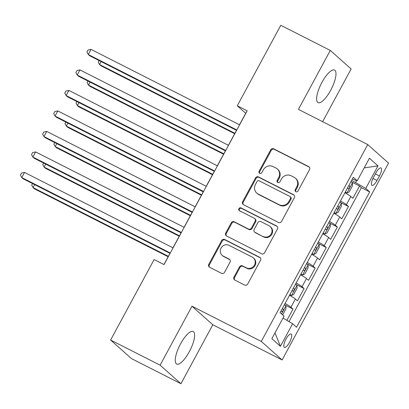 <?xml version="1.0" encoding="UTF-8"?>
<svg xmlns="http://www.w3.org/2000/svg" width="409" height="409" viewBox="0 0 409 409"><rect width="100%" height="100%" fill="white"/><g stroke="black" fill="none" stroke-linecap="round" stroke-linejoin="round"><path stroke-width="0.61" d="M295.871 191.719A1.605 1.518 -48.3 0 0 297.992 190.998L309.557 169.612A2.296 2.173 -48.3 0 0 308.698 166.616L273.713 148.845A2.296 2.173 -48.3 0 0 270.681 149.873L259.122 171.259A1.605 1.518 -48.3 0 0 259.72 173.355A1.605 1.518 -48.3 0 0 261.842 172.639L263.335 169.873A7.347 6.953 -48.3 0 1 273.038 166.591L275.952 168.068A7.347 6.953 -48.3 0 1 277.358 169.024A7.347 6.953 -48.3 0 1 278.693 177.67L277.195 180.435A1.605 1.518 -48.3 0 0 277.793 182.537A1.605 1.518 -48.3 0 0 279.914 181.821L281.412 179.05A7.347 6.953 -48.3 0 1 291.116 175.768L294.03 177.25A7.347 6.953 -48.3 0 1 295.431 178.206A7.347 6.953 -48.3 0 1 296.77 186.852L295.272 189.618A1.605 1.518 -48.3 0 0 295.871 191.719M189.326 351.699A18.236 5.7 116.9 0 0 193.196 331.53A18.236 5.7 116.9 0 0 180.548 343.882A18.236 5.7 116.9 0 0 176.678 364.051A18.236 5.7 116.9 0 0 189.326 351.699M330.687 90.261A18.236 5.7 116.9 0 0 334.552 70.092A18.236 5.7 116.9 0 0 321.903 82.444A18.236 5.7 116.9 0 0 318.038 102.613A18.236 5.7 116.9 0 0 330.687 90.261M289.577 342.307A7.48 2.342 116.9 0 0 291.167 334.03A7.48 2.342 116.9 0 0 285.978 339.097A7.48 2.342 116.9 0 0 284.388 347.374A7.48 2.342 116.9 0 0 289.577 342.307M233.984 277.077A2.296 2.173 -48.3 0 0 234.843 280.078L244.659 285.063A2.296 2.173 -48.3 0 0 247.69 284.035L260.528 260.288A2.296 2.173 -48.3 0 0 259.674 257.287L224.689 239.516A2.296 2.173 -48.3 0 0 221.658 240.543L208.815 264.296A2.296 2.173 -48.3 0 0 209.669 267.292L221.525 273.314A2.296 2.173 -48.3 0 0 224.556 272.287L230.052 262.123A2.296 2.173 -48.3 0 0 229.198 259.127L223.319 256.141A6.14 5.813 -48.3 0 1 222.148 255.339A6.14 5.813 -48.3 0 1 221.422 247.476A6.14 5.813 -48.3 0 1 229.142 245.369L252.174 257.067A6.14 5.813 -48.3 0 1 253.345 257.869A6.14 5.813 -48.3 0 1 254.071 265.727A6.14 5.813 -48.3 0 1 246.351 267.839L242.511 265.886A2.296 2.173 -48.3 0 0 239.48 266.913L233.984 277.077L234.546 277.578A2.296 2.173 -48.3 0 0 234.71 280.001M191.99 306.223L160.113 365.176L110.609 340.032L131.432 358.575L180.936 383.714L212.808 324.766L282.113 359.961L261.295 341.423L191.99 306.223L212.808 324.766M322.624 121.667L351.121 68.968L330.298 50.425L298.422 109.377L367.727 144.576L261.295 341.423M330.298 50.425L280.794 25.286L237.276 105.767L245.717 113.283L239.495 124.791M110.609 340.032L154.127 259.551L164.024 264.582L247.179 110.793L237.276 105.767M278.503 222.465A2.296 2.173 -48.3 0 0 281.535 221.443L294.373 197.69A2.296 2.173 -48.3 0 0 293.519 194.694L258.534 176.923A2.296 2.173 -48.3 0 0 255.502 177.951L242.66 201.698A2.296 2.173 -48.3 0 0 243.513 204.699L278.503 222.465M277.45 228.989L264.613 252.736A2.296 2.173 -48.3 0 1 261.581 253.764L226.591 235.998A2.296 2.173 -48.3 0 1 225.737 232.997L231.233 222.833A2.296 2.173 -48.3 0 1 234.265 221.806L248.452 229.014A2.296 2.173 -48.3 0 0 251.484 227.987L255.129 221.243A2.296 2.173 -48.3 0 0 254.275 218.242L239.505 210.742A1.605 1.518 -48.3 0 1 239.009 208.478A1.605 1.518 -48.3 0 1 241.029 207.925L276.596 225.988A2.296 2.173 -48.3 0 1 277.45 228.989M286.888 320.354L293.002 309.046L284.408 304.685M285.058 303.483A9.351 0.731 28.4 0 1 290.947 307.215L295.38 299.015L297.435 300.845L304.086 288.539L295.497 284.178M296.147 282.977A9.351 0.731 28.4 0 1 302.036 286.714L306.469 278.509L308.524 280.339L315.175 268.038L306.581 263.672M307.231 262.471A9.351 0.731 28.4 0 1 313.12 266.208L317.558 258.007L319.608 259.833L326.264 247.532L317.67 243.166M318.32 241.97A9.351 0.731 28.4 0 1 324.209 245.702L328.642 237.501L330.697 239.331L337.348 227.026L328.759 222.665M329.409 221.463A9.351 0.731 28.4 0 1 335.293 225.195L339.731 216.995L341.786 218.825L348.437 206.519L346.382 204.694A9.351 0.731 -151.6 0 0 340.493 200.957M339.843 202.158L348.437 206.519M375.948 172.854L373.509 177.368A7.25 2.265 116.9 0 0 371.97 185.379A7.25 2.265 116.9 0 0 376.996 180.471L379.434 175.962A7.25 2.265 116.9 0 0 380.973 167.946A7.25 2.265 116.9 0 0 375.948 172.854M282.113 359.961L388.55 163.114L367.727 144.576M283.013 318.059L292.614 323.744L296.551 327.251L369.726 191.918L365.784 188.411L351.633 180.359M292.614 323.744L280.416 346.3L271.862 338.683L284.056 316.126L280.119 312.619L353.294 177.286L357.231 180.793L369.429 158.242L377.982 165.855L365.784 188.411M289.005 321.607L361.408 187.695L359.521 186.018L352.87 198.319L350.815 196.489A9.351 0.731 -151.6 0 0 344.93 192.757M335.293 225.195L337.348 227.026M324.209 245.702L326.264 247.532M313.12 266.208L315.175 268.038M302.036 286.714L304.086 288.539M290.947 307.215L293.002 309.046M355.615 182.383L356.597 180.568M160.113 365.176L180.936 383.714M236.499 130.338L228.411 145.292M225.41 150.844L217.322 165.798M214.321 171.345L206.238 186.305M203.237 191.852L195.149 206.811M192.148 212.358L184.06 227.312M181.064 232.864L172.976 247.818M169.975 253.365L163.937 264.536M350.932 181.652L359.521 186.018M361.408 187.695L369.726 191.918M352.338 179.055L357.231 180.793M339.731 216.995A9.351 0.731 -151.6 0 0 333.841 213.263M328.642 237.501A9.351 0.731 -151.6 0 0 322.752 233.764M317.558 258.007A9.351 0.731 -151.6 0 0 311.668 254.27M306.469 278.509A9.351 0.731 -151.6 0 0 300.579 274.776M295.38 299.015A9.351 0.731 -151.6 0 0 289.495 295.278M364.199 167.91L377.982 165.855M280.416 346.3L275.001 332.875M295.881 191.724A1.605 1.518 -48.3 0 1 295.835 190.119L297.333 187.353A7.347 6.953 -48.3 0 0 295.993 178.707L295.431 178.206M277.358 169.024L277.921 169.525A7.347 6.953 -48.3 0 1 279.255 178.171L277.757 180.936A1.605 1.518 -48.3 0 0 277.803 182.542M309.398 167.189A2.296 2.173 -48.3 0 0 309.265 167.117L274.275 149.346A2.296 2.173 -48.3 0 0 271.244 150.374L259.684 171.76A1.605 1.518 -48.3 0 0 259.725 173.36M294.214 195.267A2.296 2.173 -48.3 0 0 294.081 195.195L259.096 177.424A2.296 2.173 -48.3 0 0 256.065 178.452L243.222 202.199A2.296 2.173 -48.3 0 0 243.381 204.623M290.456 198.523A1.605 1.518 -48.3 0 0 289.858 196.422L259.148 180.829A1.605 1.518 -48.3 0 0 257.026 181.545L255.446 184.464A7.347 6.953 -48.3 0 0 256.786 193.109A7.347 6.953 -48.3 0 0 258.186 194.06L279.178 204.725A7.347 6.953 -48.3 0 0 288.877 201.443L290.456 198.523L291.019 199.025A1.605 1.518 -48.3 0 0 290.727 197.133L290.165 196.632M256.786 193.109L257.348 193.61A7.347 6.953 -48.3 0 0 258.749 194.561L258.186 194.06M291.019 199.025L289.439 201.944A7.347 6.953 -48.3 0 1 279.741 205.226L258.749 194.561M254.715 218.544L255.277 219.045A2.296 2.173 -48.3 0 1 255.691 221.744L252.046 228.488A2.296 2.173 -48.3 0 1 249.015 229.515L234.827 222.307A2.296 2.173 -48.3 0 0 231.796 223.334L226.3 233.498A2.296 2.173 -48.3 0 0 226.458 235.921M277.292 226.566A2.296 2.173 -48.3 0 0 277.159 226.489L241.591 208.426A1.605 1.518 -48.3 0 0 239.51 210.747M263.176 236.489A6.14 5.813 -48.3 0 0 270.896 234.383A6.14 5.813 -48.3 0 0 270.17 226.52A6.14 5.813 -48.3 0 0 268.999 225.722L260.886 221.601A2.296 2.173 -48.3 0 0 257.854 222.624L254.209 229.367A2.296 2.173 -48.3 0 0 255.063 232.368L263.739 236.99A6.14 5.813 -48.3 0 0 271.458 234.884A6.14 5.813 -48.3 0 0 270.732 227.021L270.17 226.52M254.623 232.072L255.185 232.573A2.296 2.173 -48.3 0 0 255.625 232.869L255.063 232.368M263.739 236.99L255.625 232.869M253.345 257.869L253.907 258.37A6.14 5.813 -48.3 0 1 254.633 266.228A6.14 5.813 -48.3 0 1 246.913 268.34L243.074 266.387A2.296 2.173 -48.3 0 0 240.042 267.414L234.546 277.578M222.148 255.339L222.711 255.84A6.14 5.813 -48.3 0 0 223.881 256.642L223.319 256.141M229.894 259.7A2.296 2.173 -48.3 0 0 229.761 259.628L223.881 256.642M260.369 257.859A2.296 2.173 -48.3 0 0 260.236 257.788L225.252 240.022A2.296 2.173 -48.3 0 0 222.22 241.044L209.377 264.797A2.296 2.173 -48.3 0 0 209.536 267.22M345.247 192.164L346.904 193.002L349.138 191.954L352.466 185.804L352.446 182.751A6.196 0.481 -151.6 0 0 350.917 181.683M346.904 193.002A6.196 0.481 -151.6 0 0 345.37 191.939M101.146 61.595L99.545 64.55L100.957 65.803L234.669 133.712M347.476 188.038A6.196 0.481 28.4 0 1 348.345 188.605C349.547 188.339 349.986 187.516 349.675 186.146A6.196 0.481 -151.6 0 0 348.811 185.579M99.06 60.537L98.226 62.081L99.545 64.55L234.899 133.293M236.816 129.96L88.293 54.53L91.064 49.402L239.587 124.832M236.586 130.384L89.699 55.782L88.293 54.53L86.974 52.061L88.078 50.01L91.064 49.402M334.163 212.67L335.815 213.508L338.054 212.46L341.377 206.31L341.362 203.253A6.196 0.481 -151.6 0 0 339.828 202.189M335.815 213.508A6.196 0.481 -151.6 0 0 334.286 212.44M90.057 82.102L88.462 85.057L89.868 86.309L223.585 154.219M336.392 208.544A6.196 0.481 28.4 0 1 337.256 209.111C338.458 208.846 338.903 208.023 338.586 206.652A6.196 0.481 -151.6 0 0 337.722 206.085M87.976 81.043L87.143 82.587L88.462 85.057L223.81 153.799M323.074 233.171L324.731 234.014L326.965 232.966L330.293 226.811L330.273 223.759A6.196 0.481 -151.6 0 0 328.739 222.695M324.731 234.014A6.196 0.481 -151.6 0 0 323.197 232.946M78.973 102.608L77.373 105.563L78.779 106.815L212.496 174.725M325.303 229.05A6.196 0.481 28.4 0 1 326.167 229.618C327.369 229.347 327.814 228.529 327.502 227.153A6.196 0.481 -151.6 0 0 326.633 226.591M76.887 101.55L76.054 103.094L77.373 105.563L212.726 174.3M311.99 253.677L313.642 254.516L315.876 253.468L319.204 247.317L319.184 244.265A6.196 0.481 -151.6 0 0 317.655 243.197M313.642 254.516A6.196 0.481 -151.6 0 0 312.113 253.452M67.884 123.109L66.289 126.064L67.695 127.317L201.412 195.231M314.219 249.556A6.196 0.481 28.4 0 1 315.083 250.124C316.285 249.853 316.73 249.035 316.413 247.66A6.196 0.481 -151.6 0 0 315.549 247.092M65.803 122.051L64.965 123.595L66.289 126.064L201.637 194.807M300.901 274.183L302.558 275.022L304.792 273.974L308.115 267.823L308.1 264.771A6.196 0.481 -151.6 0 0 306.566 263.703M302.558 275.022A6.196 0.481 -151.6 0 0 301.024 273.953M56.8 143.615L55.2 146.57L56.606 147.823L190.323 215.732M303.13 270.058A6.196 0.481 28.4 0 1 303.994 270.625C305.196 270.359 305.641 269.536 305.329 268.166A6.196 0.481 -151.6 0 0 304.46 267.598M54.714 142.557L53.881 144.101L55.2 146.57L190.553 215.313M225.727 150.466L77.204 75.036L79.975 69.908L228.498 145.338M225.497 150.885L78.61 76.289L77.204 75.036L75.885 72.567L76.994 70.517L79.975 69.908M214.638 170.972L66.12 95.542L68.891 90.415L217.414 165.844M214.413 171.391L67.526 96.795L66.12 95.542L64.796 93.068L65.905 91.018L68.891 90.415M203.554 191.473L55.031 116.044L57.802 110.921L206.325 186.351M203.324 191.898L56.437 117.296L55.031 116.044L53.712 113.574L54.821 111.524L57.802 110.921M192.465 211.98L43.947 136.55L46.718 131.422L195.236 206.852M192.24 212.404L45.353 137.802L43.947 136.55L42.623 134.08L43.732 132.03L46.718 131.422M289.812 294.684L291.469 295.528L293.703 294.48L297.031 288.33L297.011 285.272A6.196 0.481 -151.6 0 0 295.482 284.209M291.469 295.528A6.196 0.481 -151.6 0 0 289.935 294.46M45.711 164.121L44.111 167.077L45.522 168.329L179.234 236.238M292.041 290.564A6.196 0.481 28.4 0 1 292.91 291.131C294.112 290.86 294.552 290.042 294.24 288.672A6.196 0.481 -151.6 0 0 293.376 288.105M43.625 163.063L42.792 164.607L44.111 167.077L179.464 235.819M181.381 232.486L32.858 157.056L35.629 151.928L184.152 227.358M181.151 232.905L34.264 158.309L32.858 157.056L31.539 154.587L32.643 152.537L35.629 151.928M282.665 314.889L285.942 308.831L285.927 305.779A6.196 0.481 -151.6 0 0 284.393 304.715M34.622 184.628L33.027 187.583L34.433 188.835L168.15 256.745M280.957 311.07A6.196 0.481 28.4 0 1 281.821 311.638C283.023 311.367 283.468 310.549 283.151 309.173A6.196 0.481 -151.6 0 0 282.287 308.611M32.541 183.569L31.708 185.113L33.027 187.583L168.375 256.32M170.292 252.992L21.769 177.557L24.54 172.434L173.063 247.864M170.062 253.411L23.18 178.81L21.769 177.557L20.45 175.088L21.559 173.038L24.54 172.434M346.382 204.694L350.815 196.489M375.38 173.902L379.434 175.962M372.972 178.426L376.996 180.471M297.333 187.353L296.77 186.852M277.757 180.936L277.195 180.435M279.255 178.171L278.693 177.67M259.684 171.76L259.122 171.259M271.244 150.374L270.681 149.873M274.275 149.346L273.713 148.845M309.265 167.117L308.698 166.616M295.835 190.119L295.272 189.618M243.222 202.199L242.66 201.698M256.065 178.452L255.502 177.951M259.096 177.424L258.534 176.923M294.081 195.195L293.519 194.694M279.741 205.226L279.178 204.725M289.439 201.944L288.877 201.443M226.3 233.498L225.737 232.997M231.796 223.334L231.233 222.833M234.827 222.307L234.265 221.806M249.015 229.515L248.452 229.014M252.046 228.488L251.484 227.987M255.691 221.744L255.129 221.243M241.591 208.426L241.029 207.925M277.159 226.489L276.596 225.988M240.042 267.414L239.48 266.913M243.074 266.387L242.511 265.886M246.913 268.34L246.351 267.839M229.761 259.628L229.198 259.127M209.377 264.797L208.815 264.296M222.22 241.044L221.658 240.543M225.252 240.022L224.689 239.516M260.236 257.788L259.674 257.287M346.96 192.976L352.446 182.828M348.754 185.681L349.675 186.146M335.871 213.483L341.362 203.329M337.665 206.182L338.586 206.652M324.787 233.989L330.273 223.835M326.581 226.688L327.502 227.153M313.698 254.49L319.189 244.342M315.492 247.194L316.413 247.66M302.614 274.996L308.1 264.848M304.408 267.701L305.329 268.166M291.525 295.502L297.011 285.349M293.319 288.202L294.24 288.672M281.571 313.913L285.927 305.855M282.23 308.708L283.151 309.173"/></g></svg>
